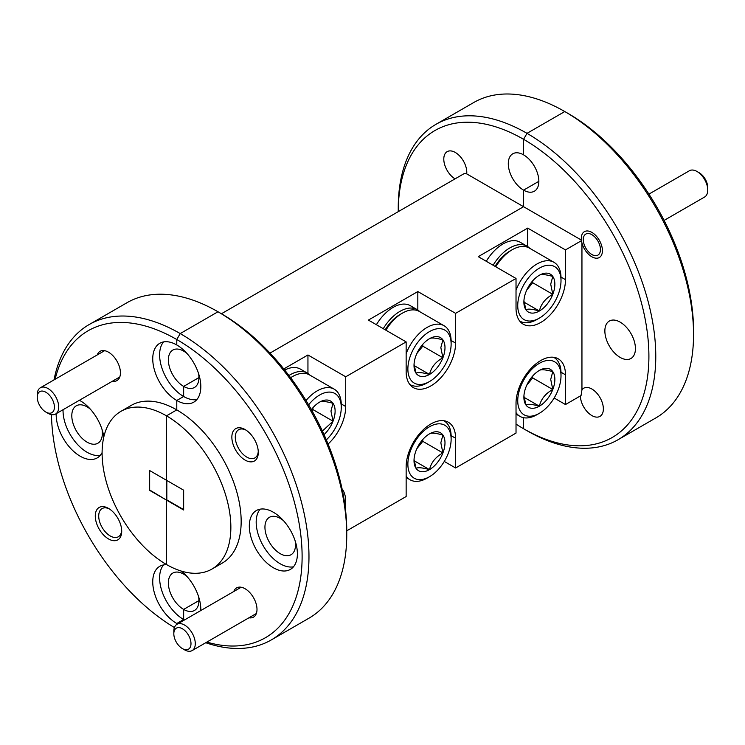 <?xml version="1.0" encoding="UTF-8"?>
<svg xmlns="http://www.w3.org/2000/svg" width="745" height="745" viewBox="0 0 745 745"><rect width="100%" height="100%" fill="white"/><g stroke="black" fill="none" stroke-linecap="round" stroke-linejoin="round"><path stroke-width="1.12" d="M451.125 439.243A30.592 17.666 120 0 0 429.502 426.755A30.592 17.666 120 0 0 407.869 464.219A30.592 17.666 120 0 0 429.502 476.707A30.592 17.666 120 0 0 451.125 439.243L451.125 436.468A33.991 19.621 -60 0 0 444.094 420.906L443.75 420.711A33.991 19.621 -60 0 1 444.094 420.906M429.502 476.707L427.099 478.104A33.991 19.621 -60 0 1 410.095 479.78A33.991 19.621 -60 0 1 406.146 476.055M416.855 448.695L422.788 441.319L442.912 452.932A21.903 12.646 120 0 0 444.988 442.791A21.903 12.646 120 0 0 442.912 435.052C435.704 433.05 431.234 432.659 429.502 433.851A21.903 12.646 120 0 0 416.083 450.539A21.903 12.646 120 0 0 414.015 460.671A21.903 12.646 120 0 0 416.083 468.419C417.759 467.217 422.229 467.618 429.502 469.62C431.169 462.496 435.639 456.936 442.912 452.932L440.835 442.791L442.912 435.052A21.903 12.646 120 0 0 429.502 433.851M422.788 441.319L422.788 439.485M414.173 460.773L429.502 469.62A21.903 12.646 120 0 0 442.912 452.932M414.043 459.423L416.083 468.419A21.903 12.646 120 0 0 429.502 469.62M561.004 280.642A30.592 17.666 120 0 0 539.371 268.153A30.592 17.666 120 0 0 517.738 305.618A30.592 17.666 120 0 0 539.371 318.106A30.592 17.666 120 0 0 561.004 280.642L561.004 277.866A33.991 19.621 -60 0 0 553.963 262.305L529.248 248.029A33.991 19.621 120 0 0 512.253 249.715A33.991 19.621 120 0 0 495.779 266.766M539.371 318.106L536.968 319.493A33.991 19.621 -60 0 1 519.973 321.179A33.991 19.621 -60 0 1 519.647 320.983L519.973 321.179M526.734 290.094L532.666 282.709L552.79 294.331A21.903 12.646 120 0 0 554.857 284.19A21.903 12.646 120 0 0 552.79 276.442C545.582 274.449 541.112 274.048 539.371 275.25A21.903 12.646 120 0 0 525.961 291.928A21.903 12.646 120 0 0 523.884 302.07A21.903 12.646 120 0 0 525.961 309.818C527.637 308.616 532.107 309.017 539.371 311.01C541.047 303.895 545.517 298.335 552.79 294.331L550.713 284.19L552.79 276.442A21.903 12.646 120 0 0 539.371 275.25M532.666 282.709L532.666 280.884M524.052 302.172L539.371 311.01A21.903 12.646 120 0 0 552.79 294.331M523.921 300.822L525.961 309.818A21.903 12.646 120 0 0 539.371 311.01M495.071 266.365A30.592 17.666 -60 0 1 509.841 251.102L512.253 249.715M516.024 290.224A33.991 19.621 -60 0 1 553.963 262.305M591.865 254.501L593.839 255.637L591.865 254.501A12.143 7.012 -120 0 0 600.451 249.538A12.143 7.012 -120 0 0 591.865 234.675A12.143 7.012 -120 0 0 583.279 239.629A12.143 7.012 -120 0 0 591.865 254.501M664.102 220.408L704.612 197.015A15.17 8.763 -120 0 0 707.75 190.068L707.75 187.591A12.143 7.012 60 0 0 699.164 172.728L697.022 171.49A15.17 8.763 -120 0 0 689.432 170.735L648.923 194.119M707.75 190.068A15.17 8.763 -120 0 0 697.022 171.49L699.164 172.728M419.845 311.745A34.475 19.901 120 0 0 417.209 309.659L410.337 305.692A34.475 19.901 120 0 0 376.383 324.708M417.209 309.659A34.475 19.901 120 0 0 383.256 328.675M184.555 649.836L182.404 648.597L184.555 649.836A15.17 8.763 60 0 0 192.136 650.59A15.17 8.763 60 0 0 194.464 638.428A15.17 8.763 60 0 0 184.555 625.055A15.17 8.763 60 0 0 176.965 624.301A15.17 8.763 60 0 0 173.818 631.248L173.818 633.734A12.143 7.012 -120 0 0 182.404 648.597L182.404 648.597A12.143 7.012 -120 0 0 190.99 643.643A12.143 7.012 -120 0 0 182.404 628.771A12.143 7.012 -120 0 0 173.818 633.734M47.978 413.289L45.836 412.05L47.978 413.289A15.17 8.763 60 0 0 55.568 414.043A15.17 8.763 60 0 0 57.896 401.881A15.17 8.763 60 0 0 47.978 388.508A15.17 8.763 60 0 0 40.388 387.754A15.17 8.763 60 0 0 37.25 394.701L37.25 397.178A12.143 7.012 -120 0 0 45.836 412.05L45.836 412.05A12.143 7.012 -120 0 0 54.422 407.096A12.143 7.012 -120 0 0 45.836 392.224A12.143 7.012 -120 0 0 37.25 397.178M529.723 248.308A34.475 19.901 120 0 0 527.087 246.222L520.215 242.255A34.475 19.901 120 0 0 486.261 261.281M527.087 246.222A34.475 19.901 120 0 0 493.125 265.239M206.868 642.088A177.236 102.326 -120 0 0 301.194 538.561A177.236 102.326 -120 0 0 176.779 339.515L180.216 333.574A182.097 105.129 60 0 1 299.173 494.037A182.097 105.129 60 0 1 271.264 639.946A182.097 105.129 60 0 1 205.76 642.721M455.037 178.865A16.269 9.396 60 0 1 444.616 164.524A16.269 9.396 60 0 1 447.158 151.654A16.269 9.396 60 0 1 455.297 152.455A16.269 9.396 60 0 1 466.715 173.874L464.303 173.52L221.423 313.747A177.236 102.326 60 0 1 346.751 530.822L346.751 534.78A182.097 105.129 -120 0 0 217.987 311.764L221.423 313.747L217.987 311.764L180.216 333.574L176.779 339.515L176.779 344.972A33.991 19.621 -120 0 0 159.784 343.287A33.991 19.621 -120 0 0 154.578 370.526A33.991 19.621 -120 0 0 176.779 400.475A33.991 19.621 -120 0 0 193.775 402.16A33.991 19.621 -120 0 0 198.99 374.921A33.991 19.621 -120 0 0 176.779 344.972L176.779 339.515A177.236 102.326 -120 0 0 55.121 379.252M271.264 639.946L309.035 618.145A182.097 105.129 -120 0 0 346.751 534.78M523.577 139.296L527.013 133.346A182.097 105.129 60 0 1 645.971 293.809A182.097 105.129 60 0 1 618.061 439.727A182.097 105.129 60 0 1 527.013 430.712L523.577 428.729A177.236 102.326 -120 0 0 648.904 356.371A177.236 102.326 -120 0 0 523.577 139.296A177.236 102.326 -120 0 0 398.249 211.655L398.249 207.687A182.097 105.129 60 0 1 435.965 124.331A182.097 105.129 60 0 1 527.013 133.346L523.577 139.296L523.577 154.858A21.605 12.479 60 0 1 537.694 173.902A21.605 12.479 60 0 1 534.379 191.214A21.605 12.479 60 0 1 523.577 190.143L538.859 181.324L523.577 190.143A21.605 12.479 60 0 1 509.459 171.099A21.605 12.479 60 0 1 512.774 153.787A21.605 12.479 60 0 1 523.577 154.858L523.577 139.296M568.221 113.529L564.784 111.545L568.221 113.529A177.236 102.326 60 0 1 693.548 330.594L693.548 334.561A182.097 105.129 -120 0 0 564.784 111.545L527.013 133.346L564.784 111.545A182.097 105.129 -120 0 0 473.736 102.521L435.965 124.331M618.061 439.727L655.833 417.926A182.097 105.129 -120 0 0 693.548 334.561M554.159 398.007L565.474 404.544L581.053 395.548L581.947 389.831A16.269 9.396 60 0 1 583.735 388.201A16.269 9.396 60 0 1 591.865 389.002A16.269 9.396 60 0 1 602.491 403.343A16.269 9.396 60 0 1 599.995 416.371A16.269 9.396 60 0 1 591.865 415.57A16.269 9.396 60 0 1 580.364 395.94M591.865 232.393A14.928 8.623 60 0 1 601.615 245.552A14.928 8.623 60 0 1 599.334 257.519A14.928 8.623 60 0 1 591.865 256.783A14.928 8.623 60 0 1 581.947 243.056L581.389 240.076A14.928 8.623 60 0 1 584.397 231.658A14.928 8.623 60 0 1 591.865 232.393M620.147 322.119A21.605 12.479 60 0 1 634.265 341.163A21.605 12.479 60 0 1 630.95 358.485A21.605 12.479 60 0 1 620.147 357.414A21.605 12.479 60 0 1 606.03 338.37A21.605 12.479 60 0 1 609.345 321.048A21.605 12.479 60 0 1 620.147 322.119M273.35 567.737A33.991 19.621 -120 0 0 290.345 569.422A33.991 19.621 -120 0 0 295.56 542.183A33.991 19.621 -120 0 0 273.35 512.234A33.991 19.621 -120 0 0 256.354 510.549A33.991 19.621 -120 0 0 251.149 537.788A33.991 19.621 -120 0 0 273.35 567.737M260.145 509.17A33.991 19.621 -120 0 0 259.064 536.977A33.991 19.621 -120 0 0 280.222 563.779A33.991 19.621 -120 0 0 293.437 566.833M283.491 520.681A21.605 12.479 -120 0 0 280.222 518.38A21.605 12.479 -120 0 0 269.42 517.309A21.605 12.479 -120 0 0 266.105 534.621A21.605 12.479 -120 0 0 280.222 553.665A21.605 12.479 -120 0 0 291.025 554.736A21.605 12.479 -120 0 0 295.15 540.861M163.574 341.908A33.991 19.621 -120 0 0 162.494 369.716A33.991 19.621 -120 0 0 183.652 396.508L176.779 400.475L183.652 396.508L183.652 386.404A21.605 12.479 -120 0 0 194.454 387.474A21.605 12.479 -120 0 0 198.58 373.599M186.921 353.409A21.605 12.479 -120 0 0 183.652 351.109L183.652 350.094L183.652 351.109A21.605 12.479 -120 0 0 172.849 350.048A21.605 12.479 -120 0 0 169.534 367.36A21.605 12.479 -120 0 0 183.652 386.404L198.934 377.575L183.652 386.404L183.652 396.508A33.991 19.621 -120 0 0 196.866 399.571M166.861 564.738A33.991 19.621 -120 0 0 159.784 566.302A33.991 19.621 -120 0 0 154.578 593.542A33.991 19.621 -120 0 0 176.779 623.5L183.652 619.533L176.779 623.5A33.991 19.621 -120 0 0 177.589 623.947M200.805 610.537A33.991 19.621 -120 0 0 181.277 571.07M163.574 564.933A33.991 19.621 -120 0 0 162.494 592.731A33.991 19.621 -120 0 0 183.652 619.533A33.991 19.621 -120 0 0 184.453 619.98M186.921 576.434A21.605 12.479 -120 0 0 183.652 574.134L183.652 573.11L183.652 574.134A21.605 12.479 -120 0 0 172.849 573.063A21.605 12.479 -120 0 0 169.534 590.385A21.605 12.479 -120 0 0 183.652 609.419A21.605 12.479 -120 0 0 194.454 610.49A21.605 12.479 -120 0 0 198.58 596.615M183.652 619.533L183.652 609.419L198.934 600.6L183.652 609.419L183.652 619.533M245.068 460.075A18.7 10.793 -120 0 0 258.292 452.438A18.7 10.793 -120 0 0 245.068 429.539L245.068 429.539A18.7 10.793 -120 0 0 231.853 437.175A18.7 10.793 -120 0 0 245.068 460.075M245.962 430.089A16.269 9.396 -120 0 0 238.651 429.725A16.269 9.396 -120 0 0 236.156 442.763A16.269 9.396 -120 0 0 246.791 457.095A16.269 9.396 -120 0 0 254.92 457.905A16.269 9.396 -120 0 0 258.254 451.396M248.97 617.782A16.874 9.741 -120 0 0 256.997 609.391A16.874 9.741 -120 0 0 245.068 588.727L245.068 588.727A16.874 9.741 -120 0 0 233.79 591.493M176.779 623.5L176.779 624.412L176.779 623.5M212.008 569.031L222.308 563.08A91.048 52.569 -120 0 0 236.267 490.126A91.048 52.569 -120 0 0 176.779 409.89L176.779 400.475L176.779 409.89L166.48 415.84L166.48 480.264L183.652 490.182L183.652 510.008L166.48 500.091L166.48 564.524A91.048 52.569 -120 0 0 212.008 569.031A91.048 52.569 -120 0 0 225.958 496.068A91.048 52.569 -120 0 0 166.48 415.84A91.048 52.569 -120 0 0 120.96 411.333A91.048 52.569 -120 0 0 107.001 484.287A91.048 52.569 -120 0 0 166.48 564.524L166.48 500.091L149.317 490.182L149.317 470.356L166.48 480.264L166.48 415.84L176.779 409.89A91.048 52.569 -120 0 0 131.26 405.382L120.96 411.333M183.652 509.608L166.824 499.895L166.824 480.469L166.48 500.091L149.661 489.986L149.661 470.551M283.78 368.933L307.946 354.983L345.717 376.784L345.717 406.519A34.959 20.189 -60 0 1 328.079 444.057M307.946 354.983L307.946 373.478M406.146 371.634L406.146 341.899L368.384 320.089L417.824 291.546L455.595 313.347L455.595 343.082A34.959 20.189 -60 0 1 440.332 378.274A34.959 20.189 -60 0 1 413.391 387.642A34.959 20.189 -60 0 1 406.146 371.634M417.824 291.546L417.824 310.041M516.024 308.197L516.024 278.462L478.253 256.653L527.702 228.11L565.474 249.91L565.474 279.654A34.959 20.189 -60 0 1 550.21 314.837A34.959 20.189 -60 0 1 523.269 324.205A34.959 20.189 -60 0 1 516.024 308.197M527.702 228.11L527.702 246.604M345.717 511.713L345.717 501.683A34.959 20.189 120 0 0 342.048 488.822M444.271 461.444L455.595 467.981L455.595 438.246A34.959 20.189 120 0 0 448.35 422.238A34.959 20.189 120 0 0 421.409 431.606A34.959 20.189 120 0 0 406.146 466.789L406.146 496.524L346.751 530.822M565.474 404.544L565.474 374.81A34.959 20.189 120 0 0 558.229 358.801A34.959 20.189 120 0 0 531.287 368.17A34.959 20.189 120 0 0 516.024 403.352L516.024 433.087L455.595 467.981M581.947 243.056L581.947 389.831M565.474 249.91L581.621 240.588M455.595 313.347L516.024 278.462M345.717 376.784L406.146 341.899M466.715 173.874L523.577 206.7L523.577 190.143L523.577 206.7L269.997 353.102L523.577 206.7L581.389 240.076M523.577 428.729L523.577 417.703L523.577 428.729L527.013 430.712L523.577 428.729A177.236 102.326 -120 0 1 516.024 424.101M309.976 375.182A34.475 19.901 120 0 0 307.331 373.096L300.468 369.129A34.475 19.901 120 0 0 284.674 370.051M307.331 373.096A34.475 19.901 120 0 0 288.93 375.508M451.125 344.078A30.592 17.666 120 0 0 429.502 331.59A30.592 17.666 120 0 0 407.869 369.054A30.592 17.666 120 0 0 429.502 381.542A30.592 17.666 120 0 0 451.125 344.078L451.125 341.303A33.991 19.621 -60 0 0 444.094 325.742L419.37 311.466A33.991 19.621 120 0 0 402.375 313.151A33.991 19.621 120 0 0 385.901 330.203M429.502 381.542L427.099 382.93A33.991 19.621 -60 0 1 410.095 384.616A33.991 19.621 -60 0 1 409.778 384.42L410.095 384.616M416.855 353.53L422.788 346.146L442.912 357.768A21.903 12.646 120 0 0 444.988 347.626A21.903 12.646 120 0 0 442.912 339.878C435.704 337.885 431.234 337.485 429.502 338.686A21.903 12.646 120 0 0 416.083 355.365A21.903 12.646 120 0 0 414.015 365.506A21.903 12.646 120 0 0 416.083 373.254C417.759 372.053 422.229 372.453 429.502 374.446C431.169 367.332 435.639 361.772 442.912 357.768L440.835 347.626L442.912 339.878A21.903 12.646 120 0 0 429.502 338.686M422.788 346.146L422.788 344.32M414.173 365.599L429.502 374.446A21.903 12.646 120 0 0 442.912 357.768M414.043 364.258L416.083 373.254A21.903 12.646 120 0 0 429.502 374.446M385.193 329.802A30.592 17.666 -60 0 1 399.972 314.539L402.375 313.151M406.146 353.661A33.991 19.621 -60 0 1 444.094 325.742M51.48 414.63A177.236 102.326 -120 0 0 174.405 627.551M54.013 379.894A182.097 105.129 60 0 1 89.167 324.55A182.097 105.129 60 0 1 180.216 333.574L217.987 311.764A182.097 105.129 -120 0 0 126.939 302.74L89.167 324.55M56.192 413.68A33.991 19.621 -120 0 0 80.209 456.229A33.991 19.621 -120 0 0 97.204 457.914A33.991 19.621 -120 0 0 102.102 452.578M103.825 436.924A33.991 19.621 -120 0 0 80.209 400.726A33.991 19.621 -120 0 0 79.408 400.279M63.055 409.713A33.991 19.621 -120 0 0 87.081 452.271A33.991 19.621 -120 0 0 100.296 455.325M90.35 409.163A21.605 12.479 -120 0 0 87.081 406.872A21.605 12.479 -120 0 0 76.279 405.801A21.605 12.479 -120 0 0 72.963 423.113A21.605 12.479 -120 0 0 87.081 442.158A21.605 12.479 -120 0 0 97.884 443.228A21.605 12.479 -120 0 0 102.009 429.353M108.5 538.924A18.7 10.793 -120 0 0 121.714 531.287A18.7 10.793 -120 0 0 108.5 508.397L108.5 508.397A18.7 10.793 -120 0 0 95.276 516.024A18.7 10.793 -120 0 0 108.5 538.924M109.385 508.937A16.269 9.396 -120 0 0 102.084 508.584A16.269 9.396 -120 0 0 99.588 521.612A16.269 9.396 -120 0 0 110.213 535.953A16.269 9.396 -120 0 0 118.353 536.754A16.269 9.396 -120 0 0 121.686 530.244M112.393 381.235A16.874 9.741 -120 0 0 120.429 372.845A16.874 9.741 -120 0 0 108.5 352.18L108.5 352.18A16.874 9.741 -120 0 0 97.223 354.946M561.004 375.815A30.592 17.666 120 0 0 539.371 363.327A30.592 17.666 120 0 0 517.738 400.801A30.592 17.666 120 0 0 539.371 413.289A30.592 17.666 120 0 0 561.004 375.815L561.004 373.04A33.991 19.621 -60 0 0 553.963 357.479L553.6 357.274A33.991 19.621 -60 0 1 553.963 357.479M539.371 413.289L536.968 414.676A33.991 19.621 -60 0 1 519.973 416.362A33.991 19.621 -60 0 1 516.024 412.628M526.734 385.277L532.666 377.892L552.79 389.505A21.903 12.646 120 0 0 554.857 379.363A21.903 12.646 120 0 0 552.79 371.625C545.582 369.632 541.112 369.231 539.371 370.423A21.903 12.646 120 0 0 525.961 387.111A21.903 12.646 120 0 0 523.884 397.253A21.903 12.646 120 0 0 525.961 404.991C527.637 403.79 532.107 404.19 539.371 406.193C541.047 399.069 545.517 393.509 552.79 389.505L550.713 379.363L552.79 371.625A21.903 12.646 120 0 0 539.371 370.423M532.666 377.892L532.666 376.057M524.052 397.346L539.371 406.193A21.903 12.646 120 0 0 552.79 389.505M523.921 395.995L525.961 404.991A21.903 12.646 120 0 0 539.371 406.193M326.338 439.876A30.592 17.666 120 0 0 341.257 407.515L341.257 404.74A33.991 19.621 -60 0 0 334.216 389.179L309.492 374.903A33.991 19.621 120 0 0 292.496 376.588A33.991 19.621 120 0 0 290.615 377.752M311.997 410.728L312.919 409.582L333.034 421.204L330.957 411.063L333.034 403.315C325.826 401.322 321.356 400.922 319.624 402.123A21.903 12.646 120 0 0 311.373 409.629M312.919 409.582L312.919 407.757M322.399 431.048L333.034 421.204A21.903 12.646 120 0 0 335.11 411.063A21.903 12.646 120 0 0 333.034 403.315A21.903 12.646 120 0 0 319.624 402.123M324.028 434.605A21.903 12.646 120 0 0 333.034 421.204M341.257 407.515A30.592 17.666 120 0 0 330.342 392.121A30.592 17.666 120 0 0 308.616 404.852M306.018 400.531A33.991 19.621 -60 0 1 334.216 389.179M341.247 403.939L345.717 406.519M451.116 340.502L455.595 343.082M560.994 277.065L565.474 279.654M344.283 500.854L345.717 501.683M451.116 435.657L455.595 438.246M560.994 372.221L565.474 374.81M410.095 479.78L406.146 477.498M583.279 239.629L583.279 237.152M241.175 587.237L176.965 624.301M256.345 613.517L192.136 650.59M104.598 350.69L40.388 387.754M119.777 376.97L55.568 414.043M519.973 416.362L516.024 414.08M290.578 377.696L292.496 376.588"/></g></svg>
